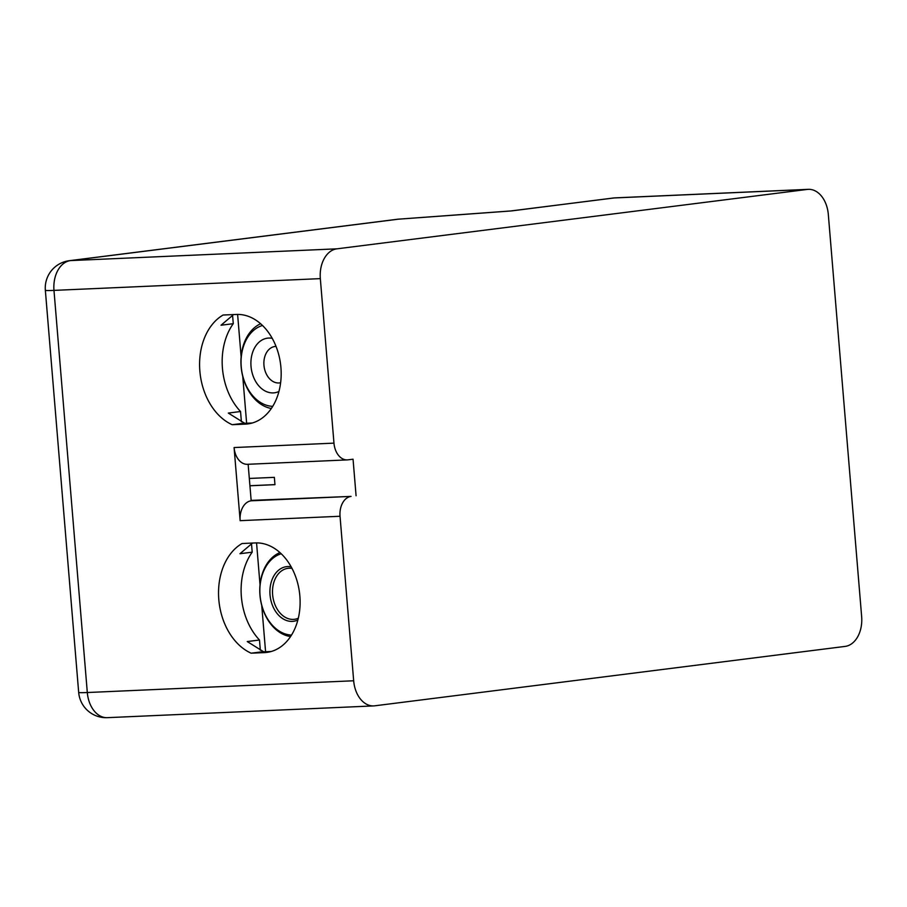 <?xml version="1.0" encoding="UTF-8"?>
<svg xmlns="http://www.w3.org/2000/svg" width="907" height="907" viewBox="0 0 907 907"><rect width="100%" height="100%" fill="white"/><g stroke="black" fill="none" stroke-linecap="round" stroke-linejoin="round"><path stroke-width="1.36" d="M280.626 382.709A18.355 13.31 82.8 0 1 264.096 366.553A18.355 13.31 82.8 0 1 275.762 346.417A18.355 13.31 82.8 0 1 276.034 346.406M298.312 618.234A25.702 18.639 82.8 0 1 273.075 598.087A25.702 18.639 82.8 0 1 289.14 568.213A25.702 18.639 82.8 0 1 292.009 568.394M251.182 500.8A18.355 12.619 87.5 0 0 240.151 520.663L340.034 516.264A18.355 12.619 -92.5 0 1 351.066 496.401L251.182 500.8L248.144 464.271M234.085 447.548A18.355 12.619 87.5 0 0 247.441 464.305L347.324 459.894A18.355 12.619 -92.5 0 1 333.969 443.138L234.085 447.548L240.151 520.663M241.398 421.744L240.548 411.517L228.303 413.07L244.754 423.32M244.743 423.115L232.192 424.703A58.74 42.595 82.8 0 1 199.857 371.088A58.74 42.595 82.8 0 1 223.099 315.024L236.421 314.446A55.066 39.931 82.8 0 1 280.773 365.895A55.066 39.931 82.8 0 1 247.872 423.909A55.066 39.931 82.8 0 1 245.514 424.113L232.192 424.703M260.332 650.228L259.493 640.013L247.248 641.555L263.699 651.816M263.676 651.611L251.137 653.187A58.74 42.595 82.8 0 1 218.802 599.584A58.74 42.595 82.8 0 1 242.044 543.52L255.366 542.93A55.066 39.931 82.8 0 1 299.707 594.38A55.066 39.931 82.8 0 1 266.805 652.405A55.066 39.931 82.8 0 1 264.459 652.609L251.137 653.187M252.531 543.055L239.958 553.723L252.203 552.17A58.74 42.595 -97.2 0 0 259.493 640.013M252.203 552.17L251.5 543.667M233.587 314.57L221.025 325.228L233.269 323.686A58.74 42.595 -97.2 0 0 240.548 411.517M233.269 323.686L232.566 315.183M510.358 210.98L398.57 219.154A27.539 6.417 85.8 0 0 398.309 219.188L511.389 210.934L612.939 198.055A27.539 19.965 82.8 0 1 614.118 197.953L511.491 210.866M272.225 338.322A27.539 19.965 -97.2 0 0 268.733 338.062A27.539 19.965 -97.2 0 0 251.568 370.351A27.539 19.965 -97.2 0 0 278.937 391.484M272.712 406.347A41.03 29.75 82.8 0 1 241.489 369.206A41.03 29.75 82.8 0 1 262.497 325.477M271.329 408.49A43.785 31.745 82.8 0 1 241.398 369.228A43.785 31.745 82.8 0 1 260.615 323.742M291.498 635.093A41.303 29.942 82.8 0 1 260.298 597.713A41.303 29.942 82.8 0 1 281.227 553.758M279.957 552.578A43.139 31.28 -97.2 0 0 260.23 597.724A43.139 31.28 -97.2 0 0 290.557 636.555M291.147 566.796A27.539 19.965 -97.2 0 0 287.734 566.546A27.539 19.965 -97.2 0 0 270.569 598.779A27.539 19.965 -97.2 0 0 297.87 620.003M249.323 478.454L274.356 477.354L274.957 484.667L249.935 485.767M251.148 500.392L351.066 496.401M347.324 459.894A18.355 12.619 -92.5 0 0 348.027 459.838L353.05 459.203L356.077 495.766M340.034 516.264L353.673 680.772A27.539 18.934 87.5 0 0 373.695 705.907A27.539 18.934 87.5 0 0 374.761 705.816L845.109 646.408A27.539 18.934 87.5 0 0 861.65 616.613L828.318 214.471A27.539 18.934 87.5 0 0 808.284 189.336A27.539 18.934 87.5 0 0 807.23 189.427L336.871 248.835A27.539 18.934 87.5 0 0 320.33 278.63L333.969 443.138M252.339 422.991L242.226 423.433M271.272 651.475L261.171 651.929M265.581 651.725L261.738 605.468M260.026 584.822L256.556 542.896M246.636 423.24L242.759 376.428M241.126 356.802L237.611 314.412M808.284 189.336L615.173 197.862A27.539 18.934 87.5 0 0 614.118 197.953L807.23 189.427M353.673 680.772L87.31 692.529A27.539 18.934 87.5 0 0 107.343 717.664A27.539 27.539 0 0 1 78.682 692.426A27.539 1.122 175.3 0 0 87.31 692.529L53.978 290.387A27.539 1.122 -4.7 0 1 45.35 290.285L78.682 692.426M336.871 248.835L70.519 260.592A27.539 18.934 87.5 0 0 53.978 290.387L320.33 278.63M398.57 219.154A27.539 27.539 0 0 0 397.13 219.29A27.539 19.965 82.8 0 1 398.309 219.188L70.519 260.592A27.539 19.965 -97.2 0 0 69.34 260.694A27.539 27.539 0 0 0 45.35 290.285M245.514 424.113L250.196 423.524M264.459 652.609L269.141 652.008M615.173 197.862A27.539 27.539 0 0 0 612.939 198.055M397.13 219.29L69.34 260.694M249.924 485.721L274.957 484.621M373.695 705.907L107.343 717.664"/></g></svg>
